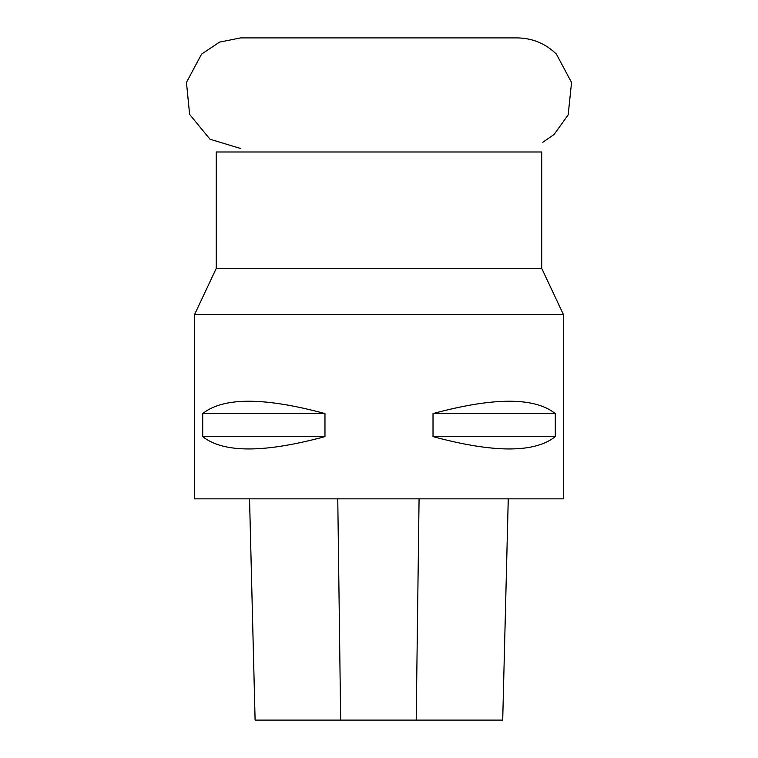 <?xml version="1.0" encoding="UTF-8"?>
<svg xmlns="http://www.w3.org/2000/svg" width="758" height="758" viewBox="0 0 758 758"><rect width="100%" height="100%" fill="white"/><g stroke="black" fill="none" stroke-linecap="round" stroke-linejoin="round"><path stroke-width="1.14" d="M378.991 268.37L216.257 268.37L216.257 151.979L541.724 151.979L541.724 268.37L378.991 268.37M378.991 314.466L194.617 314.466L194.617 498.849L563.374 498.849L563.374 314.466L378.991 314.466M249.553 498.849L255.105 720.1L502.706 720.1L508.248 498.849M555.282 413.574C534.674 397.116 493.913 397.116 433.017 413.574L433.017 436.617C493.913 453.066 534.674 453.066 555.282 436.617L555.282 413.574L433.017 413.574M324.974 413.574C264.068 397.116 223.316 397.116 202.708 413.574L202.708 436.617C223.316 453.066 264.068 453.066 324.974 436.617L324.974 413.574L202.708 413.574M202.708 436.617L324.974 436.617M433.017 436.617L555.282 436.617M201.6 54.102L219.545 42.107L240.722 37.9L219.545 42.107L201.6 54.102L186.459 82.423L189.604 114.382L209.975 139.207L240.712 148.53L209.985 139.207L189.604 114.382L186.459 82.423L201.6 54.102M340.664 720.1L337.765 498.849M416.199 720.1L419.07 498.849M216.257 268.37L194.617 314.466M541.724 268.37L563.374 314.466M502.706 720.1L508.267 498.849M255.095 720.1L249.534 498.849M542.756 142.314L554.117 134.469L568.178 114.856L571.541 82.499L556.391 54.102C545.495 43.528 532.457 38.127 517.278 37.9L240.712 37.9"/></g></svg>
